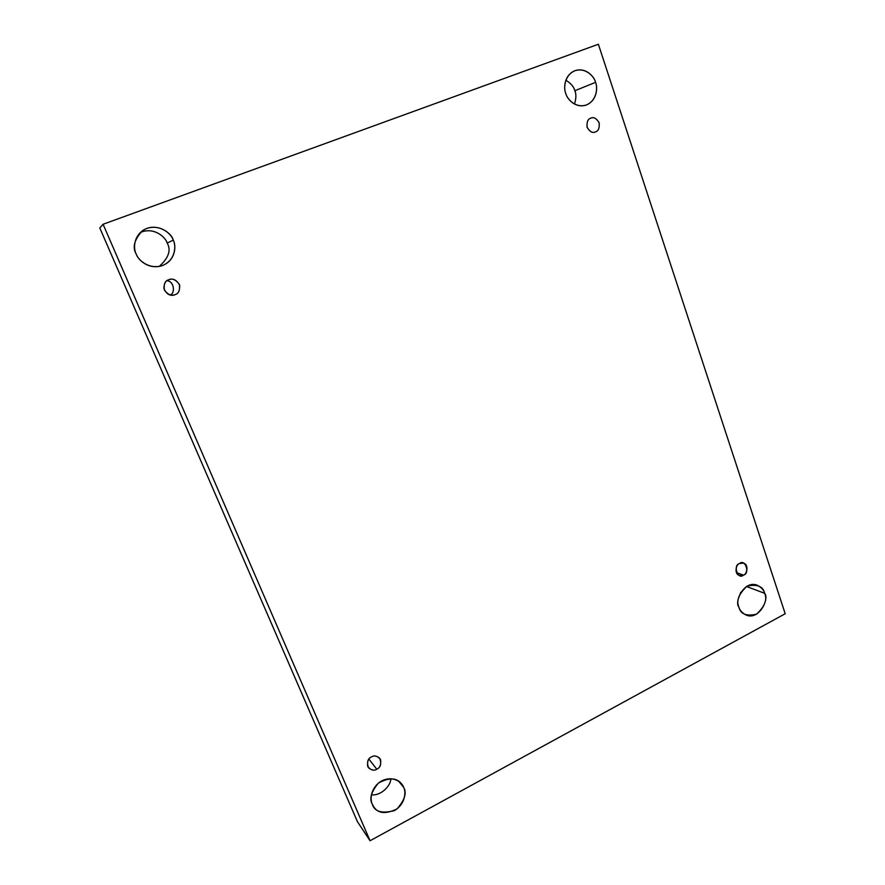 <?xml version="1.0" encoding="UTF-8"?>
<svg xmlns="http://www.w3.org/2000/svg" width="885" height="885" viewBox="0 0 885 885"><rect width="100%" height="100%" fill="white"/><g stroke="black" fill="none" stroke-linecap="round" stroke-linejoin="round"><path stroke-width="1.33" d="M574.852 90.735C576.323 94.109 576.201 98.556 574.487 104.065C576.201 98.556 576.323 94.109 574.852 90.735C573.956 86.896 570.969 83.389 565.869 80.203C570.969 83.389 573.956 86.896 574.852 90.735L595.561 82.338L574.852 90.735M565.769 93.467C566.909 98.755 575.327 108.755 586.346 104.983C597.242 100.591 597.806 87.172 595.561 82.338C597.784 87.327 597.121 100.348 586.434 104.95C575.405 108.589 567.008 98.877 565.769 93.467C563.491 88.467 564.165 75.236 574.984 70.7C586.124 67.171 594.366 76.984 595.561 82.338C594.543 76.94 585.483 66.397 574.166 71.032C563.867 75.911 563.612 88.699 565.769 93.467M740.811 592.22L738.378 598.603L740.811 592.22M738.92 607.143C739.65 610.196 741.973 612.807 745.911 614.964C759.031 620.927 769.684 598.581 764.64 593.304L746.475 586.489L764.64 593.304C767.472 599.532 764.762 606.49 756.509 614.201C746.376 616.458 740.513 614.101 738.92 607.143C736.043 600.849 738.776 593.846 747.128 586.113C757.283 583.967 763.124 586.357 764.64 593.304C763.921 590.096 761.443 587.408 757.206 585.228C743.975 579.918 734.019 601.999 738.92 607.143M390.904 778.7C390.694 786.112 380.605 796.135 371.401 794.774C380.605 796.135 390.694 786.112 390.904 778.7M372.342 804.255L373.846 806.943C378.172 813.625 385.893 814.288 396.989 808.934C404.722 800.095 406.956 792.916 403.671 787.407L398.726 781.278L403.671 787.407C406.093 791.621 405.607 804.011 394.378 810.627C381.922 813.813 374.576 811.689 372.342 804.255C369.853 800.04 370.361 787.462 381.723 780.869C393.449 775.172 402.321 782.639 403.671 787.407L401.613 783.966C396.812 777.594 389.068 777.318 378.382 783.114C371.136 791.909 369.122 798.956 372.342 804.255M167.188 243.087C171.303 250.123 168.659 257.9 159.267 266.418C168.659 257.9 171.303 250.123 167.188 243.087C165.805 237.324 153.802 226.416 140.195 232.567C153.802 226.416 165.805 237.324 167.188 243.087L173.239 240.1L167.188 243.087M136.157 253.951C137.828 259.659 148.536 270.08 162.198 265.644C176.015 260.411 176.325 245.333 173.239 240.1C176.226 245.466 175.916 259.825 162.641 265.478C148.901 270.08 137.938 259.847 136.157 253.951C133.082 248.563 133.414 233.961 146.877 228.385C160.771 223.905 171.524 234.271 173.239 240.1C172.121 233.485 156.556 221.272 142.507 230.664C134.321 239.581 132.208 247.346 136.157 253.951M175.042 294.639C178.327 293.809 179.876 290.689 179.666 285.269C176.801 280.246 173.482 278.299 169.71 279.45L168.714 279.76C172.077 278.045 175.617 279.572 179.334 284.339C180.131 290.236 178.704 293.665 175.042 294.639C171.701 296.375 168.15 294.86 164.4 290.092C163.592 284.173 165.03 280.733 168.714 279.76C165.672 280.501 164.068 283.388 163.902 288.444C166.092 293.532 169.19 295.756 173.183 295.114L175.042 294.639M166.889 280.755C174.489 281.032 175.307 293.875 170.042 294.915C175.307 293.875 174.489 281.032 166.889 280.755M376.767 769.198C380.638 767.45 381.634 763.799 379.742 758.246C376.545 755.768 373.813 755.325 371.534 756.907C374.444 755.005 377.464 755.923 380.594 759.662C381.192 764.728 379.919 767.903 376.767 769.198C373.868 771.112 370.848 770.204 367.695 766.465C367.087 761.377 368.359 758.191 371.534 756.907C367.717 758.6 366.678 762.206 368.437 767.749C371.667 770.348 374.444 770.824 376.767 769.198L368.901 759.109L376.767 769.198M743.455 575.106C746.575 575.04 749.374 564.862 743.61 563.148L739.583 563.524C745.192 558.291 750.336 573.768 743.455 575.106C737.858 580.383 732.658 564.862 739.583 563.524C736.497 563.579 733.61 573.635 739.329 575.46L743.455 575.106L736.386 572.562L743.455 575.106M595.439 131.92C598.304 131.212 599.554 128.214 599.2 122.938C596.534 118.391 593.813 116.776 591.014 118.092L590.837 118.159C593.558 116.731 596.324 118.258 599.134 122.738C599.599 128.115 598.371 131.179 595.439 131.92C592.729 133.358 589.963 131.843 587.12 127.363C586.655 121.964 587.894 118.889 590.837 118.159C588.016 118.833 586.744 121.787 587.009 126.997C589.565 131.588 592.264 133.27 595.107 132.031L595.439 131.92M370.052 840.75L103.091 224.259L99.795 227.965L357.429 821.645L370.052 840.75L357.429 821.645L99.795 227.965L103.091 224.259L598.371 44.25L785.205 613.747L370.052 840.75L785.205 613.747L598.371 44.25L103.091 224.259L370.052 840.75"/></g></svg>
